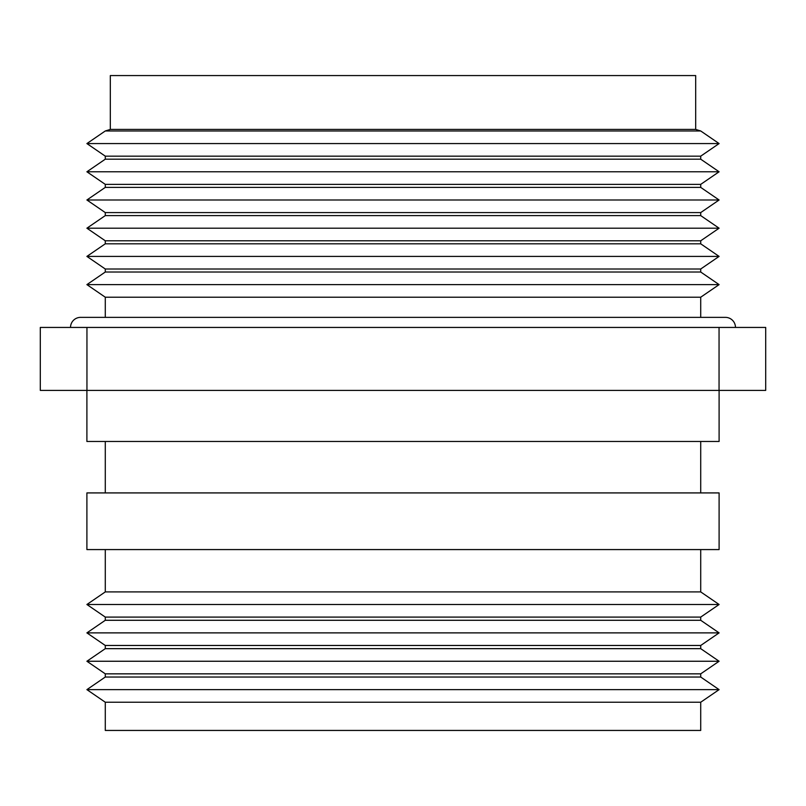 <?xml version="1.0" encoding="UTF-8"?>
<svg xmlns="http://www.w3.org/2000/svg" width="806" height="806" viewBox="0 0 806 806"><rect width="100%" height="100%" fill="white"/><g stroke="black" fill="none" stroke-linecap="round" stroke-linejoin="round"><path stroke-width="1.21" d="M86.897 390.406L86.897 441.476L719.103 441.476L719.103 390.406M105.284 441.476L105.284 492.919M700.716 441.476L700.716 492.919M719.103 492.919L86.897 492.919L86.897 549.571L719.103 549.571L719.103 492.919M105.284 549.571L105.284 591.906L86.897 604.5L719.103 604.5L700.716 591.906L105.284 591.906M700.716 549.571L700.716 591.906M719.103 604.5L700.716 617.094L105.284 617.094L86.897 604.5M105.284 617.094L105.284 620.288L86.897 632.881L719.103 632.881L700.716 620.288L105.284 620.288M700.716 617.094L700.716 620.288M719.103 632.881L700.716 645.475L105.284 645.475L86.897 632.881M105.284 645.475L105.284 648.659L86.897 661.252L719.103 661.252L700.716 648.659L105.284 648.659M700.716 645.475L700.716 648.659M719.103 661.252L700.716 673.846L105.284 673.846L86.897 661.252M105.284 673.846L105.284 677.04L86.897 689.634L719.103 689.634L700.716 677.04L105.284 677.04M700.716 673.846L700.716 677.04M719.103 689.634L700.716 702.228L105.284 702.228L86.897 689.634M105.284 702.228L105.284 730.438L700.716 730.438L700.716 702.228M735.475 327.438A10.075 10.075 0 0 0 725.4 317.363L80.6 317.363A10.075 10.075 0 0 1 80.61 317.363A10.075 10.075 0 0 0 70.525 327.438M110.321 129.413L695.679 129.413L695.679 75.562L110.321 75.562L110.321 129.413L105.284 130.975L86.897 143.569L719.103 143.569L700.716 130.975L105.284 130.975M695.679 129.413L700.716 130.975M719.103 143.569L700.716 156.163L105.284 156.163L86.897 143.569M105.284 156.163L105.284 159.185L86.897 171.779L719.103 171.779L700.716 159.185L105.284 159.185M700.716 156.163L700.716 159.185M719.103 171.779L700.716 184.373L105.284 184.373L86.897 171.779M105.284 184.373L105.284 187.395L86.897 199.989L719.103 199.989L700.716 187.395L105.284 187.395M700.716 184.373L700.716 187.395M719.103 199.989L700.716 212.583L105.284 212.583L86.897 199.989M105.284 212.583L105.284 215.605L86.897 228.199L719.103 228.199L700.716 215.605L105.284 215.605M700.716 212.583L700.716 215.605M719.103 228.199L700.716 240.793L105.284 240.793L86.897 228.199M105.284 240.793L105.284 243.815L86.897 256.409L719.103 256.409L700.716 243.815L105.284 243.815M700.716 240.793L700.716 243.815M719.103 256.409L700.716 269.002L105.284 269.002L86.897 256.409M105.284 269.002L105.284 272.025L86.897 284.619L719.103 284.619L700.716 272.025L105.284 272.025M700.716 269.002L700.716 272.025M719.103 284.619L700.716 297.213L105.284 297.213L86.897 284.619M105.284 297.213L105.284 317.363L80.6 317.363M700.716 297.213L700.716 317.363L725.4 317.363M719.053 390.406L719.053 327.438L765.7 327.438L765.7 390.406L40.3 390.406L40.3 327.438L86.947 327.438L86.947 390.406M719.053 327.438L86.947 327.438"/></g></svg>
